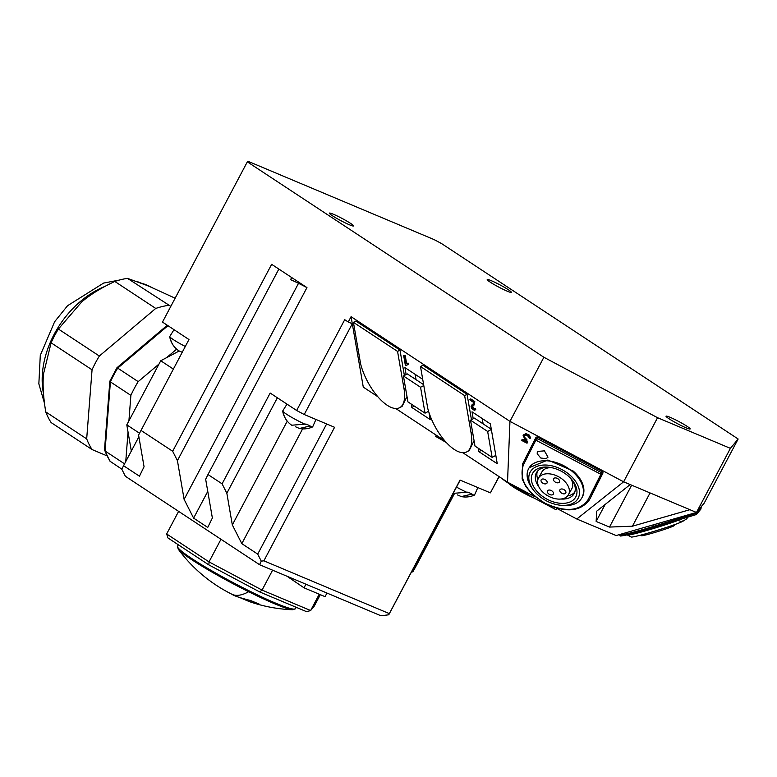 <?xml version="1.0" encoding="UTF-8"?>
<svg xmlns="http://www.w3.org/2000/svg" width="777" height="777" viewBox="0 0 777 777"><rect width="100%" height="100%" fill="white"/><g stroke="black" fill="none" stroke-linecap="round" stroke-linejoin="round"><path stroke-width="1.17" d="M529.166 467.676L547.882 460.013L573.164 471.008A30.352 19.386 -151.1 0 1 582.303 497.018L581.847 497.834A30.352 19.386 -151.1 0 0 572.707 471.824A30.352 19.386 -151.1 0 0 528.719 468.492A30.352 19.386 -151.1 0 0 532.682 489.063L533.818 490.51A27.312 17.444 -151.1 0 0 538.471 495.415A27.312 17.444 -151.1 0 0 560.489 505.244A27.312 17.444 -151.1 0 0 578.962 496.289A27.312 17.444 -151.1 0 0 569.832 475A27.312 17.444 -151.1 0 0 536.47 466.598A27.312 17.444 -151.1 0 0 533.818 490.51M537.305 451.466L544.405 450.854L548.018 457.167L546.008 458.653L540.753 458.012L537.208 453.797L537.305 451.466M589.393 499.873L590.073 498.64A37.937 24.223 -151.1 0 0 590.355 498.106L589.675 499.339A37.937 24.223 28.9 0 1 589.393 499.873C580.38 511.761 565.607 512.985 545.085 503.564L532.566 494.57L525.806 486.48L522.144 478.991L522.688 463.743A1.214 0.932 -153.3 0 1 522.698 463.723L535.246 438.743L535.858 440.161L600.33 473.999L600.689 474.64L588.15 499.582C579.827 511.295 565.51 512.538 545.201 503.311C526.136 491.598 518.842 478.865 523.319 465.112L535.858 440.161M535.266 438.723L535.916 437.548A1.816 1.165 28.9 0 1 535.926 437.519A1.816 1.165 28.9 0 1 536.752 437.062A1.816 1.165 28.9 0 1 538.043 437.364L601.806 471.27A1.816 1.165 28.9 0 1 602.787 472.173A1.816 1.165 28.9 0 1 602.894 473.164L590.355 498.106M556.235 508.071L576.796 519.007L623.62 481.798L509.955 421.357L351.078 316.676L363.277 387.111L377.758 396.658M462.83 452.719L507.517 482.167L509.955 421.357L543.89 357.265L247.329 161.849L247.844 161.227L434.013 239.559L441.589 243.589L738.15 439.005L730.399 448.358L657.556 417.705L543.89 357.265M507.517 482.167L535.062 496.814M525.912 438.471L525.573 439.083L524.193 437.801L524.397 435.441L524.533 437.189L526.932 439.753M524.873 440.53L527.593 442.375L526.952 442.424L527.593 442.375L527.253 442.987L523.601 440.646L526.991 440.18L525.573 439.083M524.096 435.984L525.524 435.13L527.486 435.586L529.555 438.413L530.205 438.247L528.7 435.518L525.592 434.275L523.125 435.557L525.135 439.665L521.542 440.161L524.426 439.16M521.542 440.161L522.552 439.355L521.833 440.51L526.612 443.036L527.583 442.385M523.465 434.935L525.932 433.663L529.04 434.906L530.545 437.636L529.895 437.801L530.516 437.762L530.176 438.374L530.506 437.772M631.662 485.188L609.489 527.068L596.144 521.454L596.697 511.179L630.186 484.566L623.62 481.798L657.556 417.705M395.755 408.517L444.842 440.86M467.064 394.327L464.636 395.61L420.503 366.53L422.941 365.248L467.064 394.327L471.454 419.687M474.077 440.714L469.162 450.602L466.724 451.893A38.151 16.132 -117.9 0 0 471.076 432.799L464.636 395.61M406.138 374.553L404.934 367.608L422.717 379.322M428.982 412.548L430.196 419.551L411.829 407.459L411.247 404.069M473.222 418.754L472.018 411.81L490.374 423.902L497.27 463.752L478.914 451.66L478.331 448.271M471.979 404.914L473.174 403.933L473.358 402.263L470.308 400.252L469.91 399.601L470.881 398.97L474.786 401.544L474.339 404.72L472.465 406.672L474.747 409.236L474.019 409.625L474.65 408.838L475.048 409.489L474.592 410.518L471.833 408.595L471.076 406.692L472.397 404.827M472.94 407.886L472.212 408.265L474.019 409.625L475.378 408.449L475.777 409.256L474.592 410.518M472.193 404.749L472.727 404.603M403.642 355.41L404.506 355.983L405.856 363.772L408.061 363.053L406.662 365.394L405.371 365.413L403.642 355.41L405.235 355.594L406.575 363.364M408.061 363.053L408.265 364.238L405.934 365.782M399.99 350.126L397.562 351.408L353.428 322.329L355.856 321.047L399.99 350.126L404.38 375.485M406.993 396.513L402.078 406.4L399.65 407.692A38.151 16.132 -117.9 0 0 403.991 388.597L397.562 351.408M609.489 527.068L632.429 526.204L689.898 509.693L696.464 512.451L616.112 535.547L576.796 519.007M526.612 443.036L527.253 442.987M529.555 438.413L530.176 438.374M738.15 439.005L704.215 503.098L696.464 512.451L730.399 448.358M630.186 484.566L689.898 509.693M507.226 291.181A13.656 1.263 -152.1 0 1 494.017 284.469A13.656 1.263 -152.1 0 1 487.218 279.555A13.656 1.263 -152.1 0 1 491.336 280.711A13.656 1.263 -152.1 0 1 504.555 287.422A13.656 1.263 -152.1 0 1 511.353 292.337A13.656 1.263 -152.1 0 1 507.226 291.181M686.033 427.797A13.656 1.263 -152.1 0 1 672.824 421.085A13.656 1.263 -152.1 0 1 666.025 416.171A13.656 1.263 -152.1 0 1 670.143 417.327A13.656 1.263 -152.1 0 1 683.362 424.038A13.656 1.263 -152.1 0 1 690.161 428.953A13.656 1.263 -152.1 0 1 686.033 427.797M349.388 224.767A13.656 1.263 -152.1 0 1 336.179 218.055A13.656 1.263 -152.1 0 1 329.38 213.141A13.656 1.263 -152.1 0 1 333.508 214.297A13.656 1.263 -152.1 0 1 346.717 221.008A13.656 1.263 -152.1 0 1 353.516 225.922A13.656 1.263 -152.1 0 1 349.388 224.767M140.89 430.332L172.669 451.272L177.418 460.644L184.12 499.388L193.619 518.123L207.741 527.428L212.364 517.997L205.662 479.254L207.974 474.533L222.096 483.838L226.845 493.21L232.323 524.912L241.822 543.647L257.711 554.118L261.276 561.149L259.537 564.685L125.379 476.282L121.824 469.259L123.553 465.714L139.442 476.184L144.066 466.754L138.578 435.052L188.966 339.53L162.49 322.086L247.329 161.849M207.974 474.533L306.954 287.597L271.649 264.326L172.669 451.272M351.078 316.676L348.251 322.018L344.726 319.687L296.649 410.489L270.173 393.045L222.096 483.838M296.649 410.489L304.225 414.52L352.302 323.718L348.251 322.018M304.225 414.52L334.576 427.292L263.879 560.819L389.335 613.616L460.033 480.079L490.394 492.851L499.155 476.651M499.019 476.563L490.394 492.851M420.503 366.53L427.748 408.381A38.151 16.132 -117.9 0 0 466.724 451.893M411.829 407.459L414.355 406.118M416.045 379.662L415.122 374.32M478.914 451.66L481.439 450.32M483.129 423.863L482.196 418.521M469.91 399.601L474.057 401.932L473.611 405.099L471.979 406.07M474.786 401.544L474.057 401.932M474.747 403.117L474.019 403.506M473.63 405.39L472.173 406.012L472.212 408.265M475.777 409.256L475.048 409.644M405.235 355.594L404.506 355.983M405.856 363.772L407.333 363.442M353.428 322.329L360.674 364.18A38.151 16.132 -117.9 0 0 399.65 407.692M632.429 526.204L650.048 492.919M596.144 521.454L605.137 504.477M411.324 572.435L413.005 571.551L416.355 565.578L454.351 493.803M177.418 460.644L278.846 269.075M226.845 493.21L277.37 397.785M261.276 561.149L263.879 560.819M326.631 423.951L257.711 554.118M259.537 564.685L380.953 615.772L388.762 614.792L389.335 613.616M388.762 614.792L460.188 480.147M139.481 433.216L126.797 424.854L160.732 360.761L179.128 351.019M160.732 360.761L173.329 369.065M131.323 451.039L126.797 424.854M123.553 465.714L138.879 436.781M454.215 493.725L413.005 571.551M298.523 283.314L184.12 499.388M241.822 543.647L302.603 428.865M287.257 421.153L232.323 524.912M193.619 518.123L207.76 491.414M291.686 277.535L290.559 279.662A24.281 2.244 -152.1 0 1 306.934 287.626M320.318 594.667L314.238 606.157L310.625 610.528L262.053 590.093L209.013 561.888L166.647 533.964L178.613 511.363M319.26 594.22L310.625 610.528L306.604 611.684L259.712 591.948L262.053 590.093L272.601 570.182M220.979 539.277L209.013 561.888L208.896 564.928L259.712 591.948M166.647 533.964L167.987 537.975L208.896 564.928M491.346 429.506L487.645 431.458L470.522 420.182L475 446.076L492.123 457.362L495.823 455.4M487.645 431.458L492.123 457.362M491.297 429.254L474.407 418.123L470.522 420.182M423.795 385.547L420.561 387.257L403.438 375.981L407.925 401.874L425.048 413.16L428.583 411.295M420.561 387.257L425.048 413.16M423.65 384.673L407.333 373.922L403.438 375.981M436.285 435.227L435.664 436.402L446.367 442.569M556.963 508.459L555.943 509.693L556.682 508.304M528.816 493.492L528.078 494.871L555.943 509.693M121.853 469.182L110.013 461.237L104.487 450.009L109.839 381.186L110.412 381.895L105.041 450.971L104.545 450.388M167.298 325.262L116.919 367.774L109.839 381.186M117.482 368.609L117.706 368.123L138.18 381.624A90.443 64.889 -56.6 0 0 130.886 395.386L128.914 420.862M124.553 463.83L105.041 450.971A90.443 64.889 -56.6 0 0 110.431 461.655M128.04 432.051L125.748 461.577M130.886 395.386L110.412 381.895A90.443 64.889 -56.6 0 1 117.706 368.123L167.978 325.699M176.651 349.155L166.55 357.682M158.974 364.073L138.18 381.624M106.915 455.808L92.074 449.562A90.443 64.889 -56.6 0 1 86.684 438.869L92.055 369.803A90.443 64.889 -56.6 0 1 99.349 356.031L155.75 308.43L114.802 281.449A90.443 64.889 -56.6 0 1 127.477 278.36L148.057 285.839L175.136 298.203M114.802 281.449C101.127 287.888 90.074 294.736 81.653 301.991L58.392 329.04A90.443 64.889 -56.6 0 0 51.097 342.812L43.473 374.096C42.57 384.46 43.318 397.057 45.736 411.888A90.443 64.889 -56.6 0 0 51.127 422.571L92.074 449.562M99.349 356.031L58.392 329.04M170.823 306.352L127.477 278.36M155.75 308.43A90.443 64.889 -56.6 0 1 168.434 305.351M86.684 438.869L45.736 411.888M92.055 369.803L51.097 342.812M231.934 594.259L232.09 594.347A149.126 149.126 0 0 1 231.886 594.24A149.126 39.064 116.5 0 1 231.808 594.201C233.877 595.794 240.18 597.911 250.718 600.563L259.615 604.302L249.106 601.505A149.126 149.126 0 0 0 292.822 609.76A66.045 6.099 -152.1 0 1 248.63 591.724A149.126 39.064 116.5 0 1 231.886 594.24A149.126 149.126 0 0 1 178.166 549.048A66.045 6.099 -152.1 0 0 248.63 591.724M240.608 597.901L249.106 601.505M305.924 584.207L304.021 587.81L287.043 576.262M326.971 593.065L325.068 596.668L304.021 587.81M457.478 494.93L461.334 496.59A21.241 21.241 0 0 0 474.533 495.017A16.997 1.573 -152.1 0 1 471.348 494.25L461.334 496.59M453.312 493.133A21.241 21.241 0 0 0 453.593 493.337L467.822 492.162L471.872 493.871L471.348 494.25M185.285 346.484A16.997 1.573 -152.1 0 1 170.056 337.111A21.241 20.406 136.6 0 0 175.243 347.795A21.241 21.241 0 0 0 178.739 350.777L182.216 352.282M305.419 424.427A16.997 1.573 -152.1 0 1 283.032 411.557A21.241 20.406 136.6 0 0 288.218 422.241A21.241 21.241 0 0 0 291.715 425.223L305.944 424.048L309.994 425.747L309.469 426.126L299.446 428.477L295.6 426.806M534.1 498.067A17.143 1.583 -152.1 0 1 518.473 490.132A17.143 1.583 -152.1 0 1 509.469 483.867M673.95 524.873L674.164 525.563A17.143 0.884 162.8 0 1 674.135 525.64A17.143 0.884 162.8 0 1 657.4 531.672A17.143 0.884 162.8 0 1 641.404 535.683L641.19 534.994M538.344 478.389A17.143 10.946 -151.1 0 0 548.368 496.124A17.143 10.946 -151.1 0 0 568.482 494.726A17.143 10.946 -151.1 0 0 568.618 494.483A17.143 10.946 -151.1 0 0 558.585 476.748A17.143 10.946 -151.1 0 0 538.471 478.146A17.143 10.946 -151.1 0 0 538.344 478.389M547.484 490.928A3.341 2.137 -151.1 0 0 549.436 494.386A3.341 2.137 -151.1 0 0 553.35 494.114A3.341 2.137 -151.1 0 0 553.379 494.065A3.341 2.137 -151.1 0 0 551.427 490.617A3.341 2.137 -151.1 0 0 547.503 490.889A3.341 2.137 -151.1 0 0 547.484 490.928M563.811 489.52A3.341 2.137 -151.1 0 0 559.935 489.811A3.341 2.137 -151.1 0 0 561.897 493.327A3.341 2.137 -151.1 0 0 565.773 493.036A3.341 2.137 -151.1 0 0 563.811 489.52M555.565 482.274A3.341 2.137 -151.1 0 0 559.45 481.983A3.341 2.137 -151.1 0 0 557.478 478.467A3.341 2.137 -151.1 0 0 553.603 478.758A3.341 2.137 -151.1 0 0 555.565 482.274M543.142 483.352A3.341 2.137 -151.1 0 0 547.018 483.061A3.341 2.137 -151.1 0 0 545.056 479.545A3.341 2.137 -151.1 0 0 541.181 479.836A3.341 2.137 -151.1 0 0 543.142 483.352M571.736 488.83A17.143 10.946 -151.1 0 0 571.872 488.587A17.143 10.946 -151.1 0 0 571.998 488.354A17.143 10.946 -151.1 0 0 570.454 478.108M551.485 467.637A17.143 10.946 -151.1 0 0 541.851 472.008A17.143 10.946 -151.1 0 0 541.724 472.251M528.321 494.434A27.312 2.525 -152.1 0 1 523.912 492.142A27.312 2.525 -152.1 0 1 502.088 478.583M677.515 520.6A30.352 1.573 162.8 0 1 649.689 529.642A30.352 1.573 162.8 0 1 628.554 535.023A30.352 1.573 162.8 0 1 627.418 535.013A30.352 1.573 162.8 0 1 627.35 534.945L627.311 534.819M683.148 521.085A27.312 1.418 162.8 0 1 659.42 529.691A27.312 1.418 162.8 0 1 632.235 537.014A27.312 1.418 162.8 0 1 631.206 537.004L627.418 535.013M567.647 495.92A21.552 13.763 -151.1 0 0 574.805 492.074M537.344 471.386A21.552 13.763 -151.1 0 0 537.898 479.487M549.397 467.288A21.552 13.763 -151.1 0 0 536.421 472.746A21.552 13.763 -151.1 0 0 538.859 486.839M560.916 499.028A21.552 13.763 -151.1 0 0 574.145 493.58A21.552 13.763 -151.1 0 0 571.853 479.691M568.269 476.029A24.582 15.695 -151.1 0 0 548.445 467.171A24.582 15.695 -151.1 0 0 531.827 475.233A24.582 15.695 -151.1 0 0 540.044 494.395A24.582 15.695 -151.1 0 0 570.065 501.961A24.582 15.695 -151.1 0 0 572.455 480.429A24.582 15.695 -151.1 0 0 568.269 476.029M560.489 505.244L562.325 505.429A30.352 19.386 -151.1 0 0 581.847 497.834M523.319 465.112A1.214 0.932 -153.3 0 1 522.688 463.743L535.227 438.801M588.15 499.582A1.214 0.932 26.7 0 0 589.675 499.339L601.583 474.796A1.214 0.932 -153.3 0 1 600.689 474.64M602.894 473.164L602.214 474.388L601.126 472.494L600.33 473.999M535.227 439.52L536.081 438.286L537.363 438.587L536.567 440.103M538.043 437.364L537.363 438.587L601.126 472.494L601.806 471.27M527.262 441.802L526.923 442.414M525.932 433.663L525.592 434.275M529.04 434.906L528.7 435.518M530.545 437.636L530.205 438.247M524.533 437.189L524.193 437.801M526.923 439.083L526.583 439.695M472.562 432.002L471.076 432.799M474.339 404.72L473.611 405.099M472.465 406.672L471.736 407.061M473.873 408.877L473.144 409.265M475.165 408.547L474.436 408.935M475.777 409.1L475.048 409.489M472.474 404.652L471.746 405.04M405.487 387.801L403.991 388.597M694.784 512.937L695.464 514.811L696.648 514.209L701 508.964L700.971 507.012L701.223 507.828L696.872 513.082L696.619 512.266M652.903 524.97L653.35 526.427A37.937 1.962 162.8 0 1 619.386 534.867L619.318 534.625M696.794 514.005L696.872 513.082L653.35 526.427L653.778 527.505L696.075 514.588M701.223 507.828L700.427 509.343M620.969 535.489A36.723 1.904 -17.2 0 0 653.778 527.496C623.844 536.548 618.647 536.344 620.415 535.8L619.386 534.867M43.522 393.735A81.944 58.79 -56.6 0 1 104.788 286.47M142.172 283.44A81.944 58.79 -56.6 0 1 151.146 287.16M292.822 609.76L295.493 608.663A66.715 6.167 -152.1 0 1 249.262 590.908A66.715 6.167 -152.1 0 1 177.564 546.231L178.166 549.048M467.307 492.54A16.997 1.573 -152.1 0 1 456.507 487.101M170.056 337.111A16.997 1.573 -152.1 0 1 169.707 336.587L174.009 329.671M283.032 411.557A16.997 1.573 -152.1 0 1 282.682 411.033L286.985 404.118M299.446 428.477A21.241 21.241 0 0 0 312.655 426.894A16.997 1.573 -152.1 0 1 309.469 426.126M535.246 438.743L535.926 437.519M474.504 408.809L475.233 408.42M469.949 399.3L470.677 398.912M406.06 363.636L406.789 363.248M653.778 527.505L695.454 514.811M676.524 519.939C685.838 523.193 680.973 520.444 683.168 521.085L686.829 518.754L688.111 516.355M44.464 403.205L38.85 383.838L40.287 355.332L54.633 321.727L67.58 305.701L103.603 283.081L119.24 280.089M137.442 281.633L151.34 287.247M177.564 546.231L178.321 544.774M295.493 608.663L296.231 607.313M474.533 495.017L477.836 487.567M169.707 336.587A21.241 21.241 0 0 0 175.243 347.795M312.655 426.894L315.948 419.454M282.682 411.033A21.241 21.241 0 0 0 288.218 422.241M541.851 472.008L538.471 478.146M571.872 488.587L568.482 494.726"/></g></svg>
